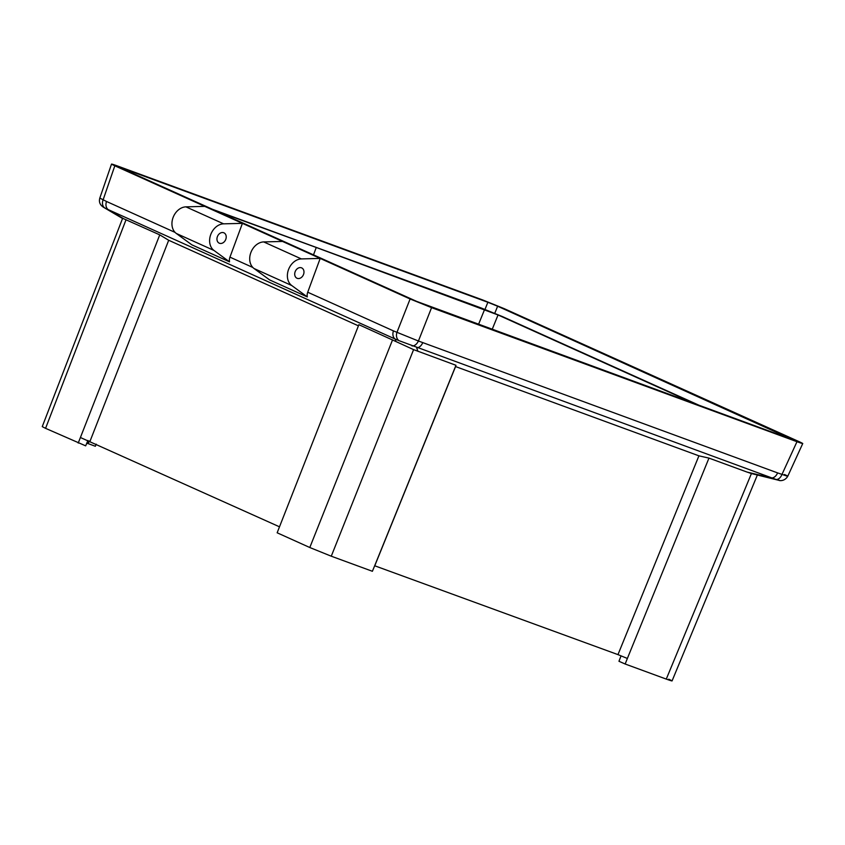 <?xml version="1.0" encoding="UTF-8"?>
<svg xmlns="http://www.w3.org/2000/svg" width="845" height="845" viewBox="0 0 845 845"><rect width="100%" height="100%" fill="white"/><g stroke="black" fill="none" stroke-linecap="round" stroke-linejoin="round"><path stroke-width="1.27" d="M217.45 236.484A5.683 4.405 114.3 0 0 219.246 243.18A5.683 4.405 114.3 0 0 225.721 239.515A5.683 4.405 114.3 0 0 223.925 232.819A5.683 4.405 114.3 0 0 217.45 236.484M295.211 271.562A5.683 4.405 114.3 0 0 297.007 278.258A5.683 4.405 114.3 0 0 303.482 274.593A5.683 4.405 114.3 0 0 301.686 267.897A5.683 4.405 114.3 0 0 295.211 271.562M777.485 479.506C780.262 480.678 779.766 480.657 775.995 479.442L399.03 340.672A7.478 5.799 -69.6 0 1 396.96 332.338L410.1 298.982L320.192 258.422L301.38 258.919A14.671 11.355 114.3 0 0 288.684 269.164A14.671 11.355 114.3 0 0 291.736 285.525L307.305 296.912A7.478 5.788 -65.7 0 1 307.717 292.222L320.192 258.422L242.42 223.355L223.608 223.84A14.671 11.355 114.3 0 0 210.701 234.667A14.671 11.355 114.3 0 0 213.965 250.447L229.534 261.834A7.478 5.788 114.3 0 1 229.946 257.144L242.42 223.355L114.825 165.8L103.132 199.8A7.478 5.767 118.1 0 0 104.833 207.986L103.439 207.226C99.963 204.955 98.749 201.913 99.816 198.079L106.523 201.48A7.478 5.788 114.3 0 0 108.213 209.613L104.833 207.986M282.515 241.438L263.703 241.923A14.671 11.355 114.3 0 0 251.007 252.169A14.671 11.355 114.3 0 0 254.06 268.53L269.629 279.917L307.305 296.912M621.043 655.868L618.962 661.276L625.163 664.012L627.37 658.456L617.97 654.621L374.673 565.759L455.973 365.293L413.596 349.629L396.051 341.591L395.154 339.035L108.213 209.613L123.634 218.718L159.747 234.868L168.694 240.265L358.417 325.832M279.473 526.805L80.412 437.509L159.747 234.868M668.744 679.2C673.718 681.503 672.895 681.471 666.272 679.095L751.427 473.549L747.012 472.059L771.569 477.911A7.478 4.732 -69.9 0 0 777.611 472.904L781.995 474.383C788.712 476.781 789.536 476.812 784.466 474.489M625.163 664.012L666.272 679.095M413.596 349.629L331.272 556.2L372.391 571.283L374.673 565.759M331.272 556.2L309.798 547.518L277.149 532.794L358.871 324.681L396.051 341.591M126.063 219.679L45.567 428.341L85.672 445.854L87.891 440.498M78.205 443.065L80.412 437.509M96.224 444.153L95.348 446.266L88.197 443.636L89.253 441.048M86.76 443.234L87.901 443.646L89.01 440.953M45.567 428.341L42.25 426.619L122.546 218.485L103.449 207.226M215.919 210.849L316.262 247.479L313.495 254.863M316.262 247.479L498.043 314.963L695.731 404.121M99.816 198.079L111.519 164.078L114.825 165.8C109.861 163.497 110.674 163.529 117.297 165.905L482.696 299.954L504.159 308.626L799.433 441.808C804.408 444.111 803.584 444.079 796.972 441.703L431.573 307.654L418.423 341.01L777.611 472.904M494.758 313.305L497.631 306.228L487.871 302.288L484.988 309.418M497.631 306.228L792.758 439.706M122.356 168.641L122.493 168.25C119.483 167.173 119.113 167.152 121.363 168.197L416.638 301.38L791.776 439.358C794.786 440.435 795.156 440.456 792.895 439.411L794.406 440.192M119.863 167.416L121.363 168.197M122.493 168.25L487.871 302.288M410.1 298.982L431.573 307.654M751.427 473.549L778.921 480.33C778.953 480.625 784.519 481.777 787.783 476.2L802.75 443.53L799.433 441.808M627.37 658.456L708.966 458.106L698.921 455.835L455.561 366.561L455.973 365.293M708.966 458.106L747.012 472.059M89.982 441.343L168.694 240.265M698.921 455.835L617.97 654.621M374.895 565.442L455.561 366.561M123.634 218.718L122.546 218.485M307.717 292.222L393.464 330.902L418.423 341.01A7.478 4.753 -66.7 0 1 411.959 345.901M399.03 340.672L395.154 339.035A7.478 5.788 114.3 0 1 393.464 330.902M775.995 479.442A7.478 4.711 -73 0 0 781.995 474.383L796.972 441.703M417.926 351.34L416.669 347.728A7.478 4.732 -69.9 0 0 422.711 342.721M204.743 206.36L185.932 206.856A14.671 11.355 114.3 0 0 173.024 217.672A14.671 11.355 114.3 0 0 176.288 233.452L191.857 244.839L229.534 261.834M212.56 209.328L481.217 307.992L502.363 316.558L699.966 405.674M291.736 285.525L254.06 268.53M498.043 314.963L492.16 329.444M229.946 257.144L252.856 267.485M106.523 201.48L175.095 232.407M309.798 547.518L392.555 339.87M478.513 324.438L484.586 309.513M301.38 258.919L263.703 241.923M176.288 233.452L213.965 250.447M185.932 206.856L223.608 223.84M672.06 680.922L757.3 475.175"/></g></svg>
